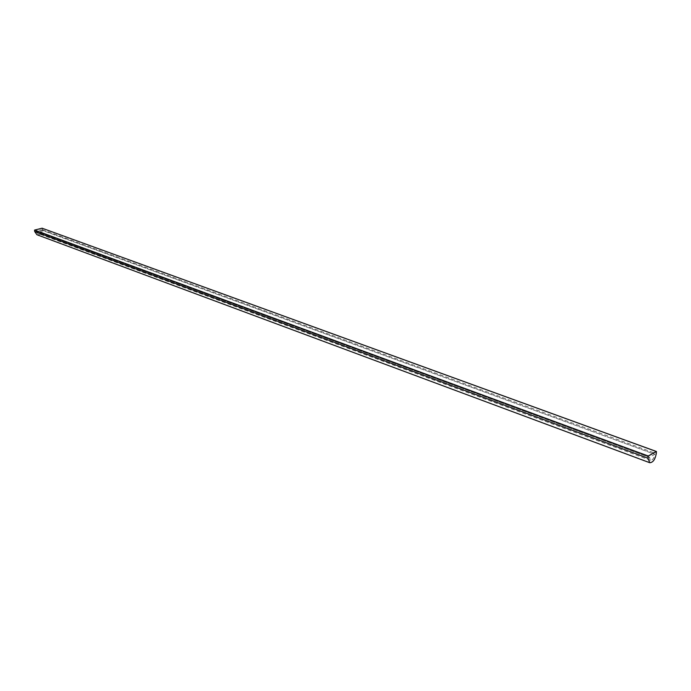 <?xml version="1.0" encoding="UTF-8"?>
<svg xmlns="http://www.w3.org/2000/svg" width="691" height="691" viewBox="0 0 691 691"><rect width="100%" height="100%" fill="white"/><g stroke="black" fill="none" stroke-linecap="round" stroke-linejoin="round"><path stroke-width="0.52" stroke-dasharray="3.46 2.59" d="M41.045 229.904C40.847 232.418 39.663 233.549 37.513 233.282L36.018 231.148L649.402 457.338L654.8 454.315C654.04 458.237 652.598 460.215 650.456 460.284L649.402 457.356L36.018 231.157L41.045 229.896L654.8 454.315L41.045 229.904M656.286 451.499L656.113 453.598C654.982 459.403 652.822 462.357 649.644 462.452L648.072 458.098L648.244 455.991M36.943 234.741C40.208 235.147 41.996 233.446 42.306 229.637L42.168 228.185L42.272 229.602C41.97 233.351 40.216 235.018 37.003 234.62L34.783 231.459L34.645 230.077M42.272 229.602L656.113 453.598M34.783 231.459L648.072 458.098M42.306 229.637L656.269 453.693M650.456 460.284L37.513 233.282M649.644 462.452L37.003 234.62"/><path stroke-width="1.04" d="M649.695 462.702L36.943 234.741L34.688 231.528L34.55 230.077L42.168 228.185L34.645 230.077L648.244 455.991L656.286 451.499L42.142 228.22L656.45 451.499L656.269 453.693C655.12 459.601 652.926 462.599 649.695 462.702L648.098 458.271L648.279 456.069L656.45 451.499M34.55 230.077L648.279 456.069M34.688 231.528L648.098 458.271"/></g></svg>
